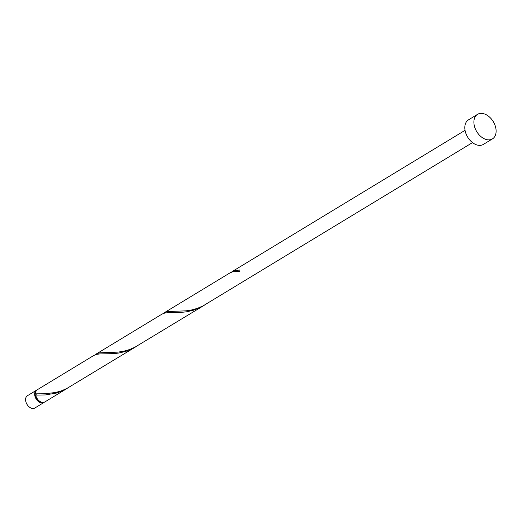 <?xml version="1.0" encoding="UTF-8"?>
<svg xmlns="http://www.w3.org/2000/svg" width="522" height="522" viewBox="0 0 522 522"><rect width="100%" height="100%" fill="white"/><g stroke="black" fill="none" stroke-linecap="round" stroke-linejoin="round"><path stroke-width="0.78" d="M43.933 402.501L34.857 408.008A7.177 4.829 -121.2 0 1 31.92 408.361A7.177 4.829 -121.2 0 1 26.1 402.475A7.177 4.829 -121.2 0 1 27.412 395.735L36.494 390.228A7.177 4.829 58.8 0 0 35.176 396.968A7.177 4.829 58.8 0 0 40.997 402.853A7.177 4.829 58.8 0 0 43.933 402.501A7.177 4.829 58.8 0 0 44.363 402.188M36.971 389.986A7.177 4.829 58.8 0 0 36.494 390.228M35.757 392.015A6.46 4.346 58.8 0 0 36.142 397.979A6.46 4.346 58.8 0 0 40.918 402.208A6.46 4.346 58.8 0 0 42.008 402.325M492.448 138.891L483.365 144.398A14.355 9.657 -121.2 0 1 477.499 145.109A14.355 9.657 -121.2 0 1 465.852 133.338A14.355 9.657 -121.2 0 1 468.482 119.851L477.558 114.351A14.355 9.657 -121.2 0 1 483.431 113.639A14.355 9.657 -121.2 0 1 495.071 125.41A14.355 9.657 -121.2 0 1 492.448 138.891A14.355 9.657 -121.2 0 1 486.576 139.602A14.355 9.657 -121.2 0 1 474.935 127.838A14.355 9.657 -121.2 0 1 477.558 114.351M472.495 142.604L202.954 305.944L197.388 308.345L191.672 309.944L186.054 310.844L168.201 311.503L165.311 312.241L162.994 313.618M164.032 312.88L230.163 272.778L232.805 271.773L239.963 271.264A7.177 4.829 58.8 0 1 239.807 269.965L233.393 270.957L231.076 272.327M68.258 387.729L62.281 390.958L56.624 393.014L45.407 394.939L35.724 395.121A7.177 4.829 58.8 0 0 41.904 402.305A7.177 4.829 58.8 0 0 44.84 401.947L67.188 388.394M35.568 393.829A7.177 4.829 58.8 0 1 37.401 389.68L93.999 355.351L96.648 354.347L99.891 353.916L113.483 353.648L119.003 353.009L125.919 351.352L135.27 347.11L66.79 388.518L61.224 390.919L55.515 392.518L44.579 393.771L35.568 393.829A0.718 0.483 -121.2 0 1 35.881 395.128M95.957 354.164L162.081 314.068L164.724 313.063L167.973 312.632L181.565 312.358L187.078 311.725L194.001 310.068L203.352 305.82L134.872 347.234L129.306 349.629L123.597 351.234L117.972 352.128L100.12 352.794L97.229 353.531L94.919 354.901M135.27 347.11L136.34 346.438M203.352 305.82L204.422 305.155M232.114 271.59L465.05 130.33"/></g></svg>
